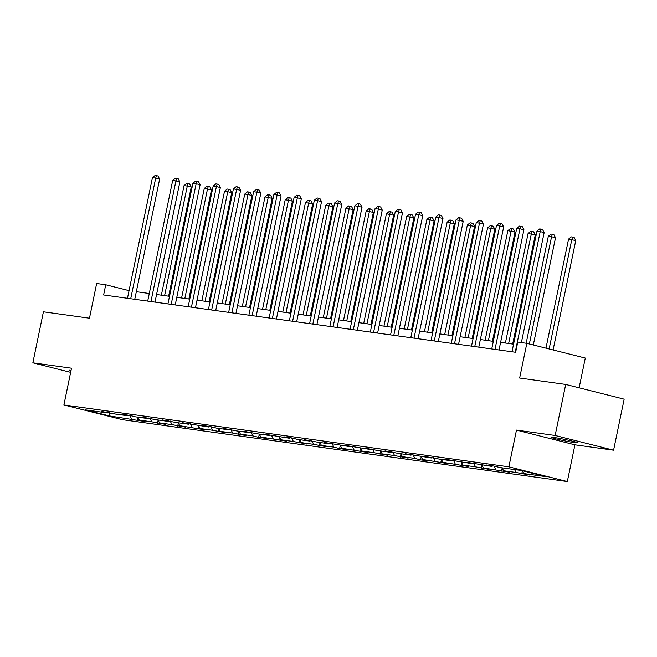 <?xml version="1.0" encoding="UTF-8"?>
<svg xmlns="http://www.w3.org/2000/svg" width="657" height="657" viewBox="0 0 657 657"><rect width="100%" height="100%" fill="white"/><g stroke="black" fill="none" stroke-linecap="round" stroke-linejoin="round"><path stroke-width="0.99" d="M554.138 437.488A13.362 0.706 -168.3 0 0 551.174 437.332A13.362 0.706 -168.3 0 0 559.772 439.796A13.362 0.706 -168.3 0 0 574.358 442.588A13.362 0.706 -168.3 0 0 577.331 442.744A13.362 0.706 -168.3 0 0 568.732 440.28A13.362 0.706 -168.3 0 0 554.138 437.488M71.071 370.31A13.362 0.706 -168.3 0 0 69.1 370.277A13.362 0.706 -168.3 0 0 70.923 371.033M579.121 387.827L585.28 358.065L526.832 343.34L517.757 342.075L515.638 352.283L103.625 294.977L105.736 284.777L96.653 283.512L89.467 318.21L43.419 311.804L32.85 362.828L70.652 372.355M613.581 450.201L624.15 399.169L565.702 384.444L555.132 435.476L516.476 430.097L508.871 466.831L567.319 481.556L574.924 444.822L613.581 450.201L555.132 435.476M508.871 466.831L63.901 404.95L122.35 419.675L567.319 481.556M109.407 415.93L145.016 421.531L139.251 420.078L151.701 421.81L165.252 424.348L159.487 422.894L171.937 424.627L185.488 427.165L179.722 425.711L205.723 429.974L199.958 428.52L212.416 430.253L225.967 432.791L220.202 431.337L232.652 433.07L246.203 435.607L240.437 434.154L252.888 435.887L258.653 437.34L266.438 438.416L260.673 436.971L286.674 441.233L280.909 439.779L293.367 441.512L306.918 444.05L301.152 442.596L313.603 444.329L327.153 446.867L321.388 445.413L333.838 447.146L339.603 448.6L347.389 449.675L341.624 448.23L367.624 452.492L361.859 451.039L374.318 452.772L387.868 455.309L382.103 453.856L394.553 455.588L408.104 458.126L402.339 456.672L414.789 458.405L420.554 459.859L428.339 460.935L422.574 459.481L448.575 463.752L442.81 462.298L468.819 466.569L463.054 465.115L475.504 466.848L489.054 469.385L483.289 467.932L509.29 472.194L503.525 470.741L515.975 472.473L529.526 475.011L523.76 473.557L545.819 476.629L521.806 470.576L499.755 467.513L493.99 466.059L486.205 464.975L491.97 466.429L465.969 462.158L471.734 463.612L445.725 459.342L451.49 460.795L439.04 459.062L425.49 456.533L431.255 457.986L405.254 453.716L411.019 455.17L398.561 453.437L385.018 450.899L390.784 452.353L378.325 450.62L364.775 448.082L370.54 449.536L344.539 445.274L350.304 446.727L324.303 442.457L330.069 443.91L317.61 442.177L304.068 439.64L309.833 441.093L297.375 439.361L291.609 437.907L283.824 436.831L289.589 438.276L263.588 434.014L269.354 435.468L256.903 433.735L243.353 431.197L249.118 432.651L236.66 430.918L223.117 428.38L228.882 429.834L216.424 428.101L210.659 426.648L202.873 425.572L208.639 427.017L182.638 422.755L188.403 424.208L175.953 422.476L162.402 419.938L168.167 421.392L155.709 419.659L142.167 417.121L147.932 418.575L135.473 416.842L129.708 415.388L121.923 414.312L127.688 415.766L115.238 414.033L101.687 411.496L107.452 412.949L85.402 409.878L109.407 415.93L109.62 412.612M492.643 465.87L491.97 466.429M515.975 472.473L514.603 469.574M503.525 470.741L502.145 467.841M472.408 463.054L471.734 463.612M495.739 469.665L494.039 466.068M483.289 467.932L481.909 465.025M452.172 460.245L451.49 460.795M475.504 466.848L473.804 463.259M463.054 465.115L461.674 462.216M431.936 457.428L431.255 457.986M455.268 464.031L453.56 460.442M442.81 462.298L441.438 459.399M411.693 454.611L411.019 455.17M435.033 461.214L433.324 457.625M422.574 459.481L421.194 456.582M391.457 451.794L390.784 452.353M414.789 458.405L413.089 454.808M402.339 456.672L400.959 453.773M371.221 448.986L370.54 449.536M394.553 455.588L392.853 452M382.103 453.856L380.723 450.957M350.986 446.169L350.304 446.727M374.318 452.772L372.609 449.183M361.859 451.039L360.488 448.14M330.742 443.352L330.069 443.91M354.082 449.955L352.374 446.366M341.624 448.23L340.244 445.323M310.506 440.535L309.833 441.093M333.838 447.146L332.138 443.549M321.388 445.413L320.008 442.514M290.271 437.726L289.589 438.276M313.603 444.329L311.903 440.74M301.152 442.596L299.773 439.697M270.035 434.909L269.354 435.468M293.367 441.512L291.659 437.923M280.909 439.779L279.537 436.88M249.791 432.092L249.118 432.651M273.131 438.704L271.423 435.106M260.673 436.971L259.301 434.063M229.556 429.276L228.882 429.834M252.888 435.887L251.188 432.29M240.437 434.154L239.058 431.255M209.32 426.467L208.639 427.017M232.652 433.07L230.952 429.481M220.202 431.337L218.822 428.438M189.085 423.65L188.403 424.208M212.416 430.253L210.708 426.664M199.958 428.52L198.586 425.621M168.841 420.833L168.167 421.392M192.181 427.444L190.473 423.847M179.722 425.711L178.351 422.804M148.605 418.024L147.932 418.575M171.937 424.627L170.237 421.038M159.487 422.894L158.107 419.995M128.37 415.208L127.688 415.766M151.701 421.81L150.001 418.222M139.251 420.078L137.871 417.179M108.134 412.391L107.452 412.949M131.466 418.994L129.757 415.405M526.832 343.34L519.646 378.038L565.702 384.444M63.901 404.95L71.506 368.207L32.85 362.828M129.051 290.649L105.736 284.777M513.552 344.169L500.601 342.371M493.317 341.353L480.366 339.554M473.081 338.544L460.122 336.737M452.845 335.727L439.886 333.92M432.602 332.91L419.651 331.112M412.366 330.093L399.415 328.295M392.13 327.285L379.171 325.478M371.895 324.468L358.936 322.661M351.651 321.651L338.7 319.852M331.415 318.834L318.464 317.035M311.18 316.025L298.221 314.218M290.944 313.208L277.985 311.41M270.7 310.391L257.749 308.593M250.465 307.575L237.514 305.776M230.229 304.766L217.27 302.959M209.994 301.949L197.034 300.15M189.758 299.132L176.799 297.334M169.514 296.315L156.563 294.517M149.279 293.507L136.319 291.7M523.76 473.557L522.422 470.732M137.231 420.447L137.896 417.228M157.466 423.264L158.132 420.045M177.702 426.081L178.375 422.862M197.946 428.89L198.611 425.679M218.181 431.706L218.847 428.487M238.417 434.523L239.082 431.304M258.653 437.34L259.326 434.121M278.897 440.149L279.562 436.93M299.132 442.966L299.797 439.747M319.368 445.783L320.033 442.563M339.603 448.6L340.277 445.38M359.847 451.408L360.512 448.189M380.083 454.225L380.748 451.006M400.318 457.042L400.984 453.823M420.554 459.859L421.219 456.64M440.798 462.668L441.463 459.448M461.033 465.484L461.699 462.265M481.269 468.301L481.934 465.082M501.505 471.11L502.17 467.899M521.748 473.927L522.405 470.732M516.476 430.097L574.924 444.822M134.751 299.313L159.643 179.106L155.693 178.113L130.71 298.746M152.449 177.661L155.159 175.444L156.456 175.624L155.693 178.113L152.449 177.661L127.466 298.294M156.456 175.624L158.033 176.019L159.643 179.106M168.635 296.2L191.236 187.064L187.286 186.071L184.042 185.619L161.351 295.182M164.595 295.634L187.286 186.071L188.05 183.582L189.627 183.976L191.236 187.064M184.042 185.619L186.752 183.402L188.05 183.582M154.986 302.121L179.878 181.923L175.928 180.93L150.946 301.563M172.684 180.478L175.394 178.252L176.692 178.433L175.928 180.93L172.684 180.478L147.702 301.111M176.692 178.433L178.269 178.835L179.878 181.923M175.222 304.938L200.114 184.732L196.164 183.738L171.181 304.38M192.92 183.287L195.63 181.069L196.928 181.25L196.164 183.738L192.92 183.287L167.937 303.928M196.928 181.25L198.504 181.652L200.114 184.732M188.871 299.009L211.472 189.881L204.278 188.436L181.587 297.999M184.831 298.45L207.522 188.888L208.285 186.399L209.862 186.793L211.472 189.881M204.278 188.436L206.988 186.218L208.285 186.399M209.107 301.826L231.707 192.698L227.757 191.696L224.513 191.253L201.83 300.816M205.066 301.267L227.757 191.696L228.521 189.208L230.098 189.61L231.707 192.698M224.513 191.253L227.223 189.027L228.521 189.208M195.458 307.755L220.35 187.549L216.408 186.555L191.425 307.189M213.164 186.103L215.866 183.886L217.163 184.067L216.408 186.555L213.164 186.103L188.181 306.737M217.163 184.067L218.748 184.461L220.35 187.549M215.701 310.564L240.593 190.366L236.643 189.372L211.661 310.005M233.399 188.92L236.109 186.703L237.407 186.884L236.643 189.372L233.399 188.92L208.417 309.554M237.407 186.884L238.984 187.278L240.593 190.366M235.937 313.381L260.829 193.183L256.879 192.181L231.896 312.822M253.635 191.737L256.345 189.512L257.643 189.692L256.879 192.181L253.635 191.737L228.652 312.371M257.643 189.692L259.219 190.095L260.829 193.183M229.35 304.643L251.943 195.507L248.001 194.513L244.757 194.061L222.066 303.624M225.31 304.076L248.001 194.513L248.757 192.025L250.342 192.419L251.943 195.507M244.757 194.061L247.459 191.844L248.757 192.025M249.586 307.451L272.187 198.324L264.993 196.878L242.302 306.441M245.546 306.893L268.237 197.33L268.992 194.842L270.577 195.236L272.187 198.324M264.993 196.878L267.703 194.661L268.992 194.842M269.822 310.268L292.422 201.141L285.228 199.695L262.537 309.258M265.781 309.71L288.472 200.147L289.236 197.65L290.813 198.053L292.422 201.141M285.228 199.695L287.938 197.47L289.236 197.65M290.057 313.085L312.658 203.957L305.464 202.504L282.781 312.075M286.017 312.527L308.708 202.956L309.472 200.467L311.048 200.87L312.658 203.957M305.464 202.504L308.174 200.286L309.472 200.467M310.293 315.902L332.894 206.766L328.952 205.772L325.708 205.321L303.017 314.884M306.261 315.335L328.952 205.772L329.707 203.284L331.292 203.678L332.894 206.766M325.708 205.321L328.41 203.103L329.707 203.284M330.537 318.711L353.137 209.583L345.943 208.138L323.252 317.701M326.496 318.152L349.187 208.589L349.943 206.101L351.528 206.495L353.137 209.583M345.943 208.138L348.653 205.92L349.943 206.101M350.772 321.528L373.373 212.4L366.179 210.954L343.488 320.517M346.732 320.969L369.423 211.406L370.187 208.91L371.763 209.312L373.373 212.4M366.179 210.954L368.889 208.729L370.187 208.91M371.008 324.344L393.609 215.217L386.415 213.763L363.732 323.334M366.967 323.786L389.658 214.215L390.422 211.726L391.999 212.129L393.609 215.217M386.415 213.763L389.125 211.546L390.422 211.726M391.243 327.161L413.844 218.025L409.902 217.032L406.658 216.58L383.967 326.143M387.211 326.595L409.902 217.032L410.658 214.543L412.243 214.938L413.844 218.025M406.658 216.58L409.36 214.363L410.658 214.543M411.487 329.97L434.088 220.842L426.894 219.397L404.203 328.96M407.447 329.412L430.138 219.849L430.893 217.36L432.478 217.754L434.088 220.842M426.894 219.397L429.596 217.18L430.893 217.36M431.723 332.787L454.324 223.659L447.13 222.214L424.438 331.777M427.682 332.228L450.373 222.666L451.137 220.169L452.714 220.571L454.324 223.659M447.13 222.214L449.84 219.988L451.137 220.169M451.959 335.604L474.559 226.468L467.365 225.023L444.682 334.594M447.918 335.037L470.609 225.474L471.373 222.986L472.95 223.388L474.559 226.468M467.365 225.023L470.075 222.805L471.373 222.986M472.194 338.421L494.795 229.285L490.845 228.291L487.609 227.839L464.918 337.402M468.162 337.854L490.845 228.291L491.608 225.803L493.193 226.197L494.795 229.285M487.609 227.839L490.311 225.622L491.608 225.803M492.438 341.229L515.039 232.102L507.845 230.656L485.153 340.219M488.397 340.671L511.089 231.108L511.844 228.62L513.429 229.014L515.039 232.102M507.845 230.656L510.546 228.439L511.844 228.62M512.674 344.046L535.274 234.919L528.08 233.473L505.389 343.036M508.633 343.488L531.324 233.925L532.088 231.428L533.665 231.831L535.274 234.919M528.08 233.473L530.79 231.248L532.088 231.428M533.303 344.974L555.51 237.727L551.56 236.734L548.316 236.282L526.167 343.25M529.353 343.981L551.56 236.734L552.323 234.245L553.9 234.639L555.51 237.727M548.316 236.282L551.026 234.064L552.323 234.245M553.087 349.959L575.746 240.544L568.56 239.099L545.967 348.161M549.137 348.966L571.795 239.55L572.559 237.062L574.144 237.456L575.746 240.544M568.56 239.099L571.262 236.881L572.559 237.062M256.173 316.198L281.065 195.991L277.114 194.998L252.132 315.639M273.87 194.546L276.581 192.329L277.878 192.509L277.114 194.998L273.87 194.546L248.888 315.188M277.878 192.509L279.455 192.903L281.065 195.991M276.408 319.015L301.3 198.808L297.358 197.814L272.376 318.448M294.114 197.363L296.816 195.145L298.114 195.326L297.358 197.814L294.114 197.363L269.132 317.996M298.114 195.326L299.699 195.72L301.3 198.808M296.652 321.823L321.544 201.625L317.594 200.631L292.611 321.265M314.35 200.18L317.06 197.962L318.358 198.135L317.594 200.631L314.35 200.18L289.367 320.813M318.358 198.135L319.934 198.537L321.544 201.625M316.888 324.64L341.78 204.442L337.829 203.44L312.847 324.082M334.585 202.997L337.296 200.771L338.593 200.952L337.829 203.44L334.585 202.997L309.603 323.63M338.593 200.952L340.17 201.354L341.78 204.442M337.123 327.457L362.015 207.251L358.065 206.257L333.083 326.89M354.821 205.805L357.531 203.588L358.829 203.769L358.065 206.257L354.821 205.805L329.839 326.447M358.829 203.769L360.406 204.163L362.015 207.251M357.359 330.274L382.251 210.068L378.309 209.074L353.326 329.707M375.065 208.622L377.767 206.405L379.064 206.585L378.309 209.074L375.065 208.622L350.082 329.256M379.064 206.585L380.649 206.98L382.251 210.068M377.603 333.083L402.495 212.884L398.544 211.891L373.562 332.524M395.3 211.439L398.011 209.213L399.308 209.394L398.544 211.891L395.3 211.439L370.318 332.072M399.308 209.394L400.885 209.797L402.495 212.884M397.838 335.899L422.73 215.701L418.78 214.699L393.798 335.341M415.536 214.248L418.246 212.03L419.544 212.211L418.78 214.699L415.536 214.248L390.554 334.889M419.544 212.211L421.121 212.613L422.73 215.701M418.074 338.716L442.966 218.51L439.016 217.516L414.033 338.15M435.772 217.065L438.482 214.847L439.779 215.028L439.016 217.516L435.772 217.065L410.789 337.698M439.779 215.028L441.356 215.422L442.966 218.51M438.309 341.533L463.201 221.327L459.259 220.333L434.277 340.967M456.015 219.881L458.717 217.664L460.015 217.845L459.259 220.333L456.015 219.881L431.033 340.515M460.015 217.845L461.6 218.239L463.201 221.327M458.553 344.342L483.445 224.144L479.495 223.15L454.513 343.783M476.251 222.698L478.961 220.473L480.259 220.653L479.495 223.15L476.251 222.698L451.269 343.332M480.259 220.653L481.836 221.056L483.445 224.144M478.789 347.159L503.681 226.952L499.731 225.959L474.748 346.6M496.487 225.507L499.197 223.29L500.494 223.47L499.731 225.959L496.487 225.507L471.504 346.149M500.494 223.47L502.071 223.873L503.681 226.952M499.024 349.976L523.916 229.769L519.966 228.776L494.984 349.409M516.722 228.324L519.432 226.107L520.73 226.287L519.966 228.776L516.722 228.324L491.74 348.957M520.73 226.287L522.307 226.681L523.916 229.769M521.379 342.584L544.152 232.586L540.21 231.593L515.228 352.226M536.966 231.141L539.668 228.923L540.966 229.104L540.21 231.593L536.966 231.141L511.984 351.774M540.966 229.104L542.551 229.498L544.152 232.586"/></g></svg>

